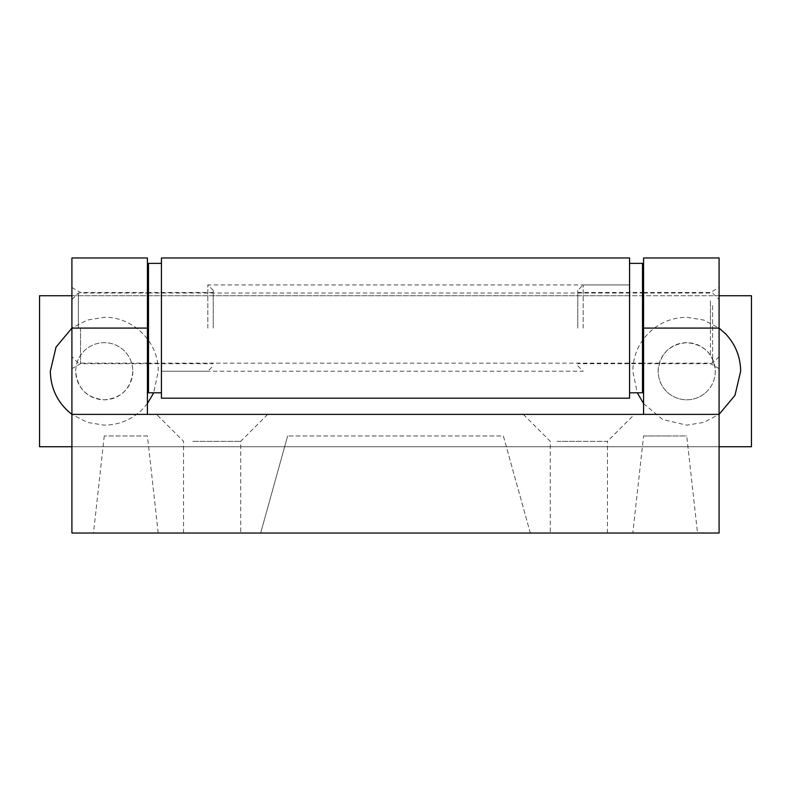 <?xml version="1.0" encoding="UTF-8"?>
<svg xmlns="http://www.w3.org/2000/svg" width="791" height="791" viewBox="0 0 791 791"><rect width="100%" height="100%" fill="white"/><g stroke="black" fill="none" stroke-linecap="round" stroke-linejoin="round"><path stroke-width="0.59" stroke-dasharray="3.96 2.97" d="M577.786 328.087L577.786 290.337L577.786 328.087M642.51 392.801L642.51 263.363M583.185 328.087L583.185 284.938L583.185 328.087M629.567 392.801L629.567 263.363M712.622 305.613L712.622 363.138L712.622 305.613M78.378 328.087L78.378 293.026L78.378 328.087M147.413 403.588L141.886 409.886C131.336 419.863 118.788 424.965 104.264 425.163L87.218 422.394L71.912 414.375L71.912 287.529L71.912 368.646L71.912 299.502L71.912 328.087L87.218 320.068L104.264 317.3C133.086 316.558 158.942 342.414 158.2 371.236L153.701 392.801M719.088 306.255L719.088 356.672L719.088 306.255M668.276 349.404C661.691 355.199 658.32 362.466 658.152 371.236C658.27 379.225 661.157 386.057 666.793 391.713C672.39 397.003 679.034 399.712 686.736 399.811C694.102 399.722 700.539 397.22 706.047 392.306C712.078 386.581 715.173 379.551 715.311 371.236C715.212 363.672 712.602 357.107 707.47 351.56C701.775 345.746 694.864 342.78 686.736 342.651C679.785 342.721 673.625 344.975 668.276 349.404M706.047 392.306C712.078 386.581 715.173 379.551 715.311 371.236C713.62 353.874 704.089 344.342 686.736 342.651C669.374 344.342 659.842 353.874 658.152 371.236C658.27 379.225 661.157 386.057 666.793 391.713C672.39 397.003 679.034 399.712 686.736 399.811C694.102 399.722 700.539 397.22 706.047 392.306M643.587 403.588L662.611 419.467L686.736 425.163L703.782 422.394L719.088 414.375L719.088 328.087L703.782 320.068L686.736 317.3C673.616 317.438 662.008 321.69 651.903 330.055C639.494 340.97 633.126 354.704 632.8 371.236L637.299 392.801M132.848 371.236C132.73 379.225 129.843 386.057 124.207 391.713C118.61 397.003 111.966 399.712 104.264 399.811C96.898 399.722 90.461 397.22 84.953 392.306C78.922 386.581 75.827 379.551 75.689 371.236C75.788 363.672 78.398 357.107 83.53 351.56C89.225 345.746 96.136 342.78 104.264 342.651C111.215 342.721 117.375 344.975 122.724 349.404C129.309 355.199 132.68 362.466 132.848 371.236C131.158 388.589 121.626 398.12 104.264 399.811C86.911 398.12 77.38 388.589 75.689 371.236C75.788 363.672 78.398 357.107 83.53 351.56C89.225 345.746 96.136 342.78 104.264 342.651C111.215 342.721 117.375 344.975 122.724 349.404C129.309 355.199 132.68 362.466 132.848 371.236M629.567 295.142L629.567 371.236L629.567 295.142M161.433 328.087L161.433 263.363L161.433 328.087M161.433 291.711L161.433 398.199L629.567 398.199L629.567 295.725L71.912 295.725M629.567 291.711L629.567 295.725L719.088 295.725M39.55 295.725L39.55 446.737L751.45 446.737L751.45 295.725L39.55 295.725M719.088 446.737L71.912 446.737M147.413 435.95L104.264 435.95L147.413 435.95L158.2 533.025L93.486 533.025L158.2 533.025M643.587 435.95L665.162 435.95L643.587 435.95L632.8 533.025L697.514 533.025L686.736 435.95L665.162 435.95L686.736 435.95M687.844 533.025L632.8 533.025M212.136 533.025L183.552 533.025L212.136 533.025M192.816 441.338L240.711 441.338L192.816 441.338M183.552 533.025L183.552 441.338L156.578 414.375L212.136 414.375M557.042 533.025L607.448 533.025L557.042 533.025M607.448 533.025L607.448 441.338L578.864 441.338L607.448 441.338L634.422 414.375L578.864 414.375L634.422 414.375M557.042 441.338L578.864 441.338L557.042 441.338M528.596 414.375L543.002 414.375M80.534 328.087L80.534 363.682L80.534 328.087M71.912 287.529L80.534 292.492L147.413 292.492L147.413 363.682L80.534 363.682L71.912 368.646M710.466 300.906L710.466 328.087L710.466 300.906M710.466 354.328L710.466 328.087L710.466 354.328M719.088 357.987L719.088 287.529L719.088 357.987M147.413 257.975L147.413 414.375L71.912 414.375L71.912 533.025L719.088 533.025L719.088 414.375L643.587 414.375L643.587 257.975M530.326 533.025L260.674 533.025L287.637 435.95L260.674 533.025L530.326 533.025L503.363 435.95L287.637 435.95L503.363 435.95L530.326 533.025M719.088 257.975L719.088 328.087L643.587 328.087M71.912 257.975L71.912 328.087L147.413 328.087M213.214 328.087L213.214 290.337L213.214 328.087M148.49 263.363L148.49 392.801M207.815 328.087L207.815 284.938L207.815 328.087M577.786 292.492L642.51 292.492M642.51 363.682L577.786 363.682M577.786 365.838L583.185 371.236L161.433 371.236L207.815 371.236L213.214 365.838M213.214 290.337L207.815 284.938L629.567 284.938L583.185 284.938L577.786 290.337M719.088 356.672L712.622 363.138L643.587 363.138M642.51 363.138L148.49 363.138M147.413 363.138L78.378 363.138L71.912 356.672M71.912 299.502L78.378 293.026L147.413 293.026M148.49 293.026L642.51 293.026M643.587 293.026L712.622 293.026L719.088 299.502M104.264 435.95L93.486 533.025M267.684 414.375L240.711 441.338L240.711 533.025M523.316 414.375L550.289 441.338L550.289 533.025M643.587 292.492L710.466 292.492L719.088 287.529M719.088 368.646L710.466 363.682L643.587 363.682M213.214 292.492L148.49 292.492M148.49 363.682L213.214 363.682"/><path stroke-width="1.19" d="M629.567 278.669L629.567 392.801L642.51 392.801L642.51 263.363L629.567 263.363L629.567 278.669M740.663 371.236C740.475 356.959 735.541 344.589 725.851 334.109L719.088 328.087L719.088 257.975L643.587 257.975L643.587 328.087L719.088 328.087L719.088 414.375L734.968 395.352L740.663 371.236M637.299 392.801L643.587 403.588M147.413 363.682L147.413 328.087L71.912 328.087L71.912 414.375L67.828 410.994C56.438 400.187 50.604 386.937 50.337 371.236L56.032 347.111L71.912 328.087L71.912 257.975L147.413 257.975L147.413 328.087L147.413 292.492M153.701 392.801L147.413 403.588M161.433 398.199L161.433 257.975L629.567 257.975L629.567 398.199L161.433 398.199M71.912 446.737L39.55 446.737L39.55 295.725L71.912 295.725M719.088 446.737L751.45 446.737L751.45 295.725L719.088 295.725M697.464 533.025L687.844 533.025M212.136 414.375L156.578 414.375M543.002 414.375L528.596 414.375M147.413 328.087L147.413 414.375L643.587 414.375L643.587 328.087M147.413 414.375L719.088 414.375L719.088 533.025L71.912 533.025L71.912 414.375L147.413 414.375M161.433 392.801L148.49 392.801L148.49 263.363L161.433 263.363M643.587 363.138L642.51 363.138M148.49 363.138L147.413 363.138M147.413 293.026L148.49 293.026M642.51 293.026L643.587 293.026"/></g></svg>
